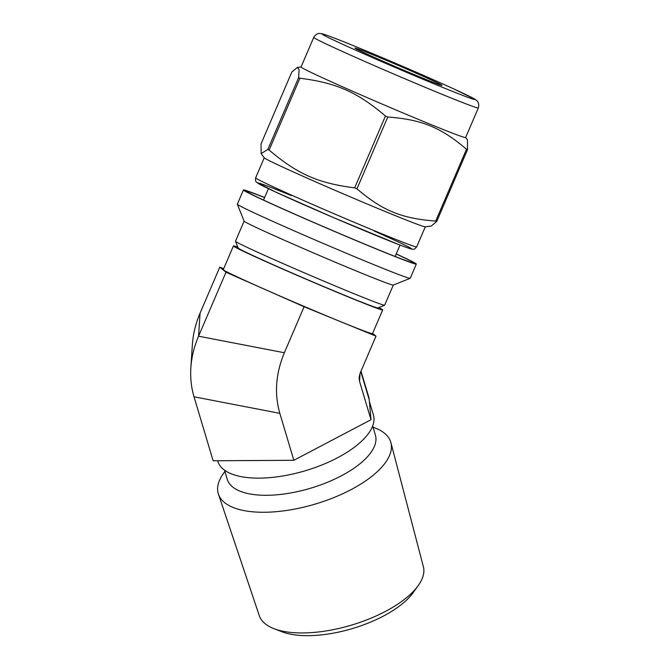 <?xml version="1.0" encoding="UTF-8"?>
<svg xmlns="http://www.w3.org/2000/svg" width="669" height="669" viewBox="0 0 669 669"><rect width="100%" height="100%" fill="white"/><g stroke="black" fill="none" stroke-linecap="round" stroke-linejoin="round"><path stroke-width="1" d="M291.835 72.018L297.404 67.393L299.102 69.626L298.625 77.604L267.826 149.455L261.127 153.602L261.044 143.877L291.835 72.018M261.127 153.602L264.297 157.834A87.606 2.091 -156.8 0 0 343.958 194.152A87.606 2.091 -156.8 0 0 425.2 226.799L431.171 226.089L436.732 221.456L467.531 149.605L467.439 139.88L465.657 137.496M387.769 117.008C421.838 119.584 440.729 127.319 466.51 149.229L435.711 221.079C401.651 218.504 382.752 210.768 356.97 188.859L387.769 117.008A105.643 2.517 -156.8 0 1 385.453 116.013L354.654 187.872C318.009 183.172 297.488 174.099 269.13 150.065L299.921 78.214C336.566 82.914 357.095 91.988 385.453 116.013M436.732 221.456A105.643 2.517 -156.8 0 1 435.711 221.079M356.97 188.859A105.643 2.517 -156.8 0 1 354.654 187.872M269.13 150.065A105.643 2.517 -156.8 0 1 267.826 149.455M467.531 149.605A105.643 2.517 -156.8 0 1 466.51 149.229M396.19 253.994A91.143 2.174 -156.8 0 1 399.251 255.424A91.143 2.174 -156.8 0 1 413.601 262.976A91.143 2.174 -156.8 0 1 329.014 229.024A91.143 2.174 -156.8 0 1 246.1 191.183A91.143 2.174 -156.8 0 1 264.606 197.598M396.24 253.894A94.045 2.241 -156.8 0 1 401.459 256.327A94.045 2.241 -156.8 0 1 416.31 264.079A94.045 2.241 -156.8 0 1 328.989 229.091A94.045 2.241 -156.8 0 1 243.432 189.979A94.045 2.241 -156.8 0 1 264.648 197.497M416.31 264.079L410.222 278.279A94.045 2.241 -156.8 0 1 410.181 278.321A94.045 2.241 -156.8 0 1 322.901 243.299A94.045 2.241 -156.8 0 1 237.344 204.246A94.045 2.241 -156.8 0 1 237.344 204.187L243.432 189.979M410.181 278.321L393.272 285.078A81.166 1.932 -156.8 0 1 317.951 254.847A81.166 1.932 -156.8 0 1 244.11 221.155L237.344 204.246M393.297 285.069L384.683 305.173A81.166 1.932 -156.8 0 1 384.642 305.206A81.166 1.932 -156.8 0 1 309.321 274.976A81.166 1.932 -156.8 0 1 235.488 241.275A81.166 1.932 -156.8 0 1 235.488 241.225L244.101 221.121M384.642 305.206L377.885 307.907A76.007 1.815 -156.8 0 1 307.339 279.6A76.007 1.815 -156.8 0 1 238.197 248.04L235.488 241.275M434.607 81.501A47.348 1.129 -156.8 0 1 442.058 85.423A47.348 1.129 -156.8 0 1 398.122 67.795A47.348 1.129 -156.8 0 1 355.055 48.135A47.348 1.129 -156.8 0 1 385.528 60.001A47.348 1.129 -156.8 0 1 434.607 81.501M478.327 107.943L465.641 137.538A89.537 2.132 -156.8 0 1 382.501 104.23A89.537 2.132 -156.8 0 1 301.05 66.992L313.736 37.405C316.47 32.748 320.292 33.442 320.025 33.45L322.358 33.826C326.924 35.114 338.029 39.362 355.657 46.587C385.001 58.579 428.369 77.27 453.105 88.601L474.965 99.238L476.846 100.668C476.671 100.459 479.807 102.75 478.327 107.943A89.537 2.132 -156.8 0 1 395.187 74.635A89.537 2.132 -156.8 0 1 313.736 37.405M299.921 78.214A105.643 2.517 -156.8 0 1 298.625 77.604M369.372 401.408L373.402 414.914A81.166 34.01 163.4 0 1 305.365 470.725A81.166 34.01 163.4 0 1 217.86 461.359L217.676 460.74M372.666 425.952L375.384 435.067A77.295 32.388 163.4 0 1 310.592 488.228A77.295 32.388 163.4 0 1 227.251 479.305L224.533 470.19M373.043 427.207L375.225 428.051A90.014 37.723 163.4 0 1 378.044 429.247A90.014 37.723 163.4 0 1 390.922 442.677A90.014 37.723 163.4 0 1 315.316 504.05A90.014 37.723 163.4 0 1 218.437 494.182A90.014 37.723 163.4 0 1 223.538 473.343L224.909 471.436M390.922 442.677L423.385 566.743A85.624 35.883 163.4 0 1 418.234 585.567A85.624 35.883 163.4 0 1 351.468 625.122A85.624 35.883 163.4 0 1 273.939 628.659A85.624 35.883 163.4 0 1 259.313 615.731L218.437 494.182M418.234 585.567L413.208 592.583A77.863 32.63 163.4 0 1 352.488 628.551A77.863 32.63 163.4 0 1 282 631.77L273.939 628.659M200.073 313.125C195.657 323.478 193.09 333.99 192.371 344.66L190.857 367.733C191.585 357.062 194.152 346.55 198.568 336.198L200.073 313.125L219.792 267.115L223.672 268.704M194.027 396.792L279.826 413.342L293.85 460.297L213.127 460.765L194.027 396.792C191.275 387.518 190.222 377.826 190.857 367.733M279.826 413.342C274.215 393.673 275.728 373.478 284.367 352.747L198.568 336.198L225.988 272.216L219.792 267.115M293.85 460.297L371.002 419.722L369.213 399.677A81.81 34.278 -16.6 0 0 368.661 396.792L361.001 371.136M372.616 333.405A81.81 1.948 -156.8 0 1 372.901 333.614L375.995 336.156L360.165 373.093L359.111 377.4L359.546 381.363L371.002 419.722M375.995 336.156L304.086 306.737L284.367 352.747M304.086 306.737L225.988 272.216M378.771 307.548A81.192 1.932 -156.8 0 1 382.685 309.914L372.524 333.622A81.192 1.932 -156.8 0 1 297.128 303.417A81.192 1.932 -156.8 0 1 223.262 269.649L233.422 245.949A81.192 1.932 -156.8 0 1 237.838 247.145M382.685 309.914A81.192 1.932 -156.8 0 1 307.288 279.709A81.192 1.932 -156.8 0 1 233.422 245.949M355.757 46.629A83.098 1.982 -156.8 0 1 474.747 99.229A83.098 1.982 -156.8 0 1 365.19 54.398A83.098 1.982 -156.8 0 1 355.757 46.629M425.283 226.783L416.678 246.869A87.606 2.091 -156.8 0 1 335.336 214.281A87.606 2.091 -156.8 0 1 255.642 177.845L264.247 157.767M374.096 230.947A83.742 1.999 -156.8 0 1 394.292 242.83A83.742 1.999 -156.8 0 1 277.836 193.048A83.742 1.999 -156.8 0 1 291.492 195.632M359.546 381.363L360.073 373.319M360.817 371.563L369.213 399.677M301.067 66.959L297.404 67.393M416.678 246.869C413.459 250.566 413.567 248.784 412.907 249.261C412.405 249.094 414.078 250.407 399.217 244.754L333.622 217.651L274.934 191.719L256.528 182.252C255.617 181.575 255.315 180.103 255.642 177.845M268.436 188.666L263.553 200.064M400.02 245.063L395.136 256.461"/></g></svg>
